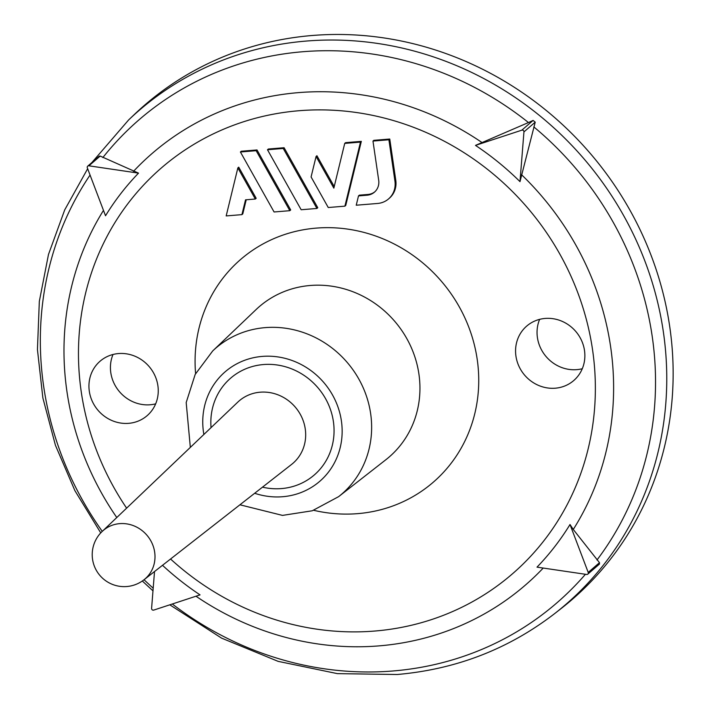 <?xml version="1.0" encoding="UTF-8"?>
<svg xmlns="http://www.w3.org/2000/svg" width="710" height="710" viewBox="0 0 710 710"><rect width="100%" height="100%" fill="white"/><g stroke="black" fill="none" stroke-linecap="round" stroke-linejoin="round"><path stroke-width="1.06" d="M394.938 181.094L395.789 180.358A21.335 19.951 49.2 0 1 389.408 198.179L388.556 198.915A21.335 19.951 -130.8 0 0 394.938 181.094L388.902 139.763L389.763 139.027L373.833 140.332L372.972 141.077L378.696 180.287A14.227 13.295 49.2 0 1 374.445 192.161A14.227 13.295 49.2 0 1 367.15 195.197L358.497 195.907L359.358 195.161L368.011 194.451A14.227 13.295 49.2 0 0 374.862 191.789M395.789 180.358L389.763 139.027M317.769 207.719L284.098 147.724L268.344 149.02L267.492 149.757L301.164 209.752L316.917 208.456L317.769 207.719M545.129 318.435A35.979 33.636 49.2 0 1 581.472 340.33A35.979 33.636 49.2 0 1 573.742 380.542A35.979 33.636 49.2 0 1 524.77 375.306A35.979 33.636 49.2 0 1 526.696 326.094A35.979 33.636 49.2 0 1 545.129 318.435M118.508 353.562A35.979 33.636 49.2 0 1 154.851 375.457A35.979 33.636 49.2 0 1 147.121 415.669A35.979 33.636 49.2 0 1 98.14 410.433A35.979 33.636 49.2 0 1 100.075 361.212A35.979 33.636 49.2 0 1 118.508 353.562M290.692 209.947L257.011 149.952L241.267 151.248L240.415 151.993L274.087 211.979L289.831 210.684L290.692 209.947M316.074 156.475L311.086 176.959L328.251 207.524L344.9 206.157L345.752 205.412L361.328 141.361L345.584 142.657L344.723 143.402L333.842 188.132L316.074 156.475L316.926 155.73L334.224 186.552M241.924 214.633L245.527 199.838L255.325 199.031L237.859 167.906L226.179 215.929L241.924 214.633L242.784 213.887L246.219 199.785M255.325 199.031L256.177 198.294L238.72 167.161L237.859 167.906M312.169 35.5A326.777 305.486 49.2 0 1 645.319 241.214A326.777 305.486 49.2 0 1 561.175 608.514L554.936 613.387A326.387 305.123 -130.8 0 0 638.973 246.53A326.387 305.123 -130.8 0 0 306.223 41.065A326.387 305.123 -130.8 0 0 128.625 119.946L134.359 114.479A326.777 305.486 49.2 0 1 312.169 35.5M570.015 524.512L573.263 529.465L599.488 562.675L599.426 564.095L587.818 574.124A1.615 1.509 -130.8 0 0 588.208 572.42L570.015 524.512A280.317 262.052 49.2 0 1 537.009 567.139L586.637 574.461A1.615 1.509 -130.8 0 0 587.818 574.124M138.521 173.133L100.181 156.067L99.329 156.12L87.721 166.149A1.615 1.509 49.2 0 1 88.901 165.812L138.521 173.133A280.317 262.052 49.2 0 0 105.524 215.76L87.321 167.853A1.615 1.509 49.2 0 1 87.721 166.149M154.514 571.541L151.594 608.372A1.615 1.509 49.2 0 0 153.715 610.103L200.051 594.882A280.317 262.052 49.2 0 1 162.501 565.302M528.462 122.546L475.487 145.39A280.317 262.052 49.2 0 1 519.995 181.636L535.225 122.155L533.103 120.425L528.462 122.546A319.349 298.537 -130.8 0 0 102.843 157.584M113.014 354.476A35.979 33.636 -130.8 0 0 119.626 391.867A35.979 33.636 -130.8 0 0 155.659 403.848M475.487 145.39L521.823 130.17A1.615 1.509 49.2 0 1 523.944 131.9L519.995 181.636M263.401 364.549A63.971 59.8 49.2 0 1 328.02 403.484A63.971 59.8 49.2 0 1 314.273 474.972A63.971 59.8 49.2 0 1 262.487 487.158A63.971 59.8 49.2 0 0 314.273 474.972L314.273 474.972A63.971 59.8 49.2 0 0 317.698 387.474A63.971 59.8 49.2 0 0 230.635 378.164A63.971 59.8 49.2 0 1 263.401 364.549M211.048 427.624A63.971 59.8 49.2 0 1 230.635 378.164A63.971 59.8 49.2 0 0 211.678 412.261A63.971 59.8 49.2 0 0 211.048 427.624M539.635 319.349A35.979 33.636 -130.8 0 0 546.247 356.748A35.979 33.636 -130.8 0 0 582.289 368.721M289.831 210.684L256.159 150.697L257.011 149.952M256.159 150.697L240.415 151.993M316.917 208.456L283.237 148.461L284.098 147.724M283.237 148.461L267.492 149.757M344.9 206.157L360.476 142.106L361.328 141.361M360.476 142.106L344.723 143.402M358.497 195.907L356.234 205.217L377.622 203.459A21.335 19.951 -130.8 0 0 388.556 198.915M388.902 139.763L372.972 141.077M102.533 531.124L237.761 402.153A41.198 38.509 49.2 0 1 295.147 406.963A41.198 38.509 49.2 0 1 291.57 464.429L144.334 579.502M102.275 531.373A31.985 29.9 49.2 0 1 103.287 530.45A31.985 29.9 49.2 0 1 129.264 524.37A31.985 29.9 49.2 0 1 153.715 547.747A31.985 29.9 49.2 0 1 145.106 578.854A31.985 29.9 49.2 0 1 144.05 579.724A319.349 298.537 -130.8 0 0 153.191 588.173M195.596 373.629A147.245 137.651 49.2 0 1 316.083 228.123A147.245 137.651 49.2 0 1 478.735 381.643A147.245 137.651 49.2 0 1 313.669 510.295M126.62 508.147A268.327 250.843 49.2 0 1 298.954 110.733A268.327 250.843 49.2 0 1 585.59 458.545A268.327 250.843 49.2 0 1 170.56 559.01M588.208 572.42L599.488 562.675M103.482 210.382A285.313 266.72 -130.8 0 0 116.786 517.528M90.064 175.05A319.349 298.537 -130.8 0 0 102.275 531.364M482.161 142.648A285.313 266.72 -130.8 0 0 298.44 92.628A285.313 266.72 -130.8 0 0 133.498 171.35M195.978 596.222A285.313 266.72 -130.8 0 0 543.23 568.053M573.263 529.465A285.313 266.72 -130.8 0 0 521.504 174.678M88.901 165.812L100.181 156.067M523.944 131.9L535.225 122.155M521.823 130.17L533.103 120.425M172.308 603.997A319.349 298.537 -130.8 0 0 393.1 670.968A319.349 298.537 -130.8 0 0 585.439 574.284M596.995 559.995A319.349 298.537 -130.8 0 0 533.813 126.895M203.868 434.476A72.358 67.645 49.2 0 1 262.212 356.411A72.358 67.645 49.2 0 1 342.042 435.132A72.358 67.645 49.2 0 1 254.659 493.272M239.927 504.792L282.509 515.398L312.276 510.774L338.617 496.654A96.391 90.108 -130.8 0 0 363.431 388.317A96.391 90.108 -130.8 0 0 265.158 327.63A96.391 90.108 -130.8 0 0 212.716 350.926L195.188 374.41L186.189 402.543L190.333 447.389M212.716 350.926L256.15 309.507A99.347 92.868 49.2 0 1 310.208 285.491A99.347 92.868 49.2 0 1 411.489 348.033A99.347 92.868 49.2 0 1 385.903 459.698L338.617 496.654M367.15 195.197L368.011 194.451M554.936 613.387C508.866 648.958 456.299 669.326 397.236 674.5L337.383 673.63L278.125 661.356L221.591 638.13L169.796 604.822M128.625 119.946L91.892 162.537M87.658 168.714L64.716 209.885L48.484 254.455L39.325 301.386L37.444 349.586L42.866 397.928L55.442 445.312L74.896 490.654L100.749 532.899M142.32 581.011L152.978 590.853M103.287 530.45A31.985 31.985 0 0 0 99.995 575.561A31.985 31.985 0 0 0 145.106 578.854"/></g></svg>
